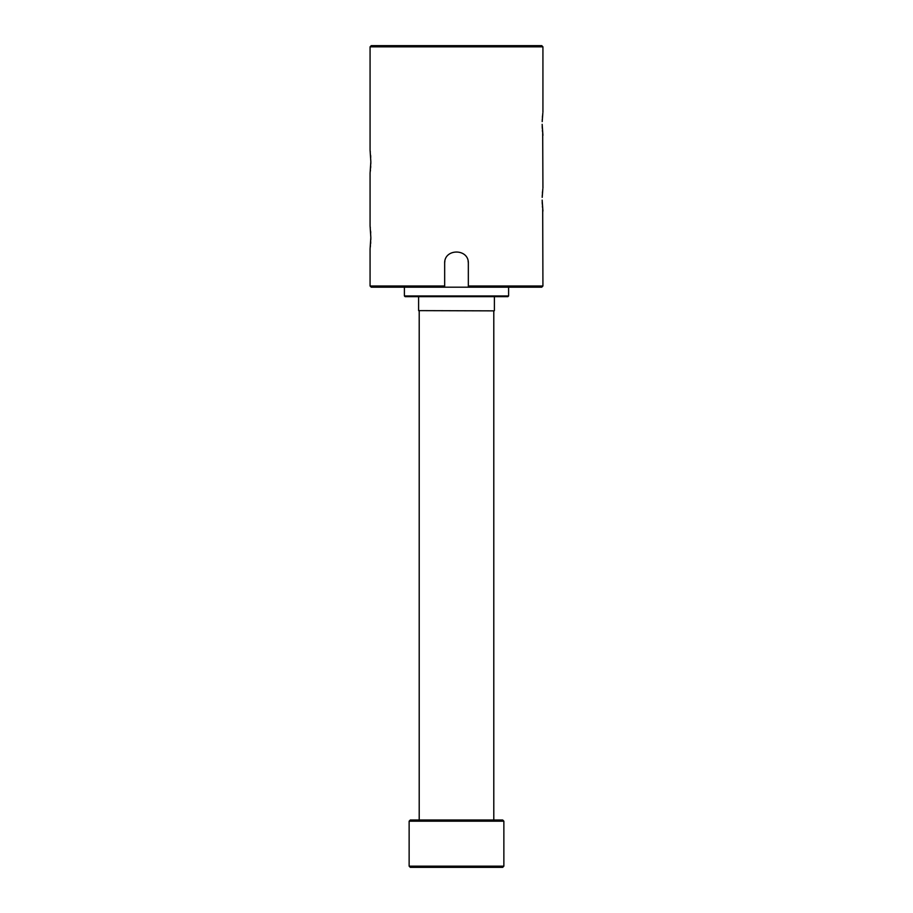 <?xml version="1.0" encoding="UTF-8"?>
<svg xmlns="http://www.w3.org/2000/svg" width="913" height="913" viewBox="0 0 913 913"><rect width="100%" height="100%" fill="white"/><g stroke="black" fill="none" stroke-linecap="round" stroke-linejoin="round"><path stroke-width="1.37" d="M494.15 310.865L418.611 310.625L494.15 310.865M507.89 296.657L405.11 296.657L404.402 295.949L508.598 295.949L507.89 296.657M541.751 287.184L468.335 287.184L468.335 286.009L542.927 286.009L541.751 287.184M444.665 286.009L444.665 287.184L371.249 287.184L370.073 286.009L444.665 286.009L444.665 263.503C443.923 248.245 469.065 248.21 468.335 263.503L468.335 286.009M502.675 867.35L410.325 867.35L409.138 866.163L503.862 866.163L502.675 867.35M409.138 821.175L410.325 819.988L502.675 819.988L503.862 821.175L409.138 821.175L409.138 866.163M370.073 46.837L371.249 45.65L541.751 45.65L542.927 46.837L370.073 46.837L370.073 150.166L370.838 161.681L370.073 173.196L370.073 225.945L370.838 237.46L370.073 248.975L370.073 286.009M370.724 233.055L370.598 231.069M370.29 227.805L370.187 226.835M370.724 157.276L370.598 155.29M370.29 152.026L370.187 151.056M542.196 121.6L542.824 113.155M542.55 115.654L542.402 117.343M542.276 119.386L542.196 121.303M542.196 197.379L542.824 188.934M542.55 191.433L542.402 193.111M542.276 195.165L542.196 197.082M542.699 209.157L542.927 286.009M542.927 211.086L542.162 200.107M542.699 133.378L542.927 188.055M542.927 135.318L542.162 124.339M542.927 46.837L542.927 112.276M404.402 287.184L404.402 295.949M508.598 287.184L508.598 295.949M418.611 296.657L418.611 310.625M494.39 296.657L494.39 310.625M419.204 310.865L419.204 819.988M493.796 310.865L493.796 819.988M503.862 821.175L503.862 866.163M444.665 287.184L468.335 287.184M542.196 126.04L542.288 128.391M542.402 130.228L542.55 131.929M542.196 201.807L542.288 204.17M542.402 206.007L542.55 207.708M370.313 246.978L370.45 245.643M370.598 243.862L370.724 241.865M370.804 239.708L370.838 237.996M370.313 171.21L370.45 169.875M370.598 168.083L370.724 166.086M370.804 163.929L370.838 162.217M468.335 263.503A11.835 11.835 0 0 0 468.107 261.175M444.882 261.198A11.835 11.835 0 0 0 444.665 263.503"/></g></svg>
